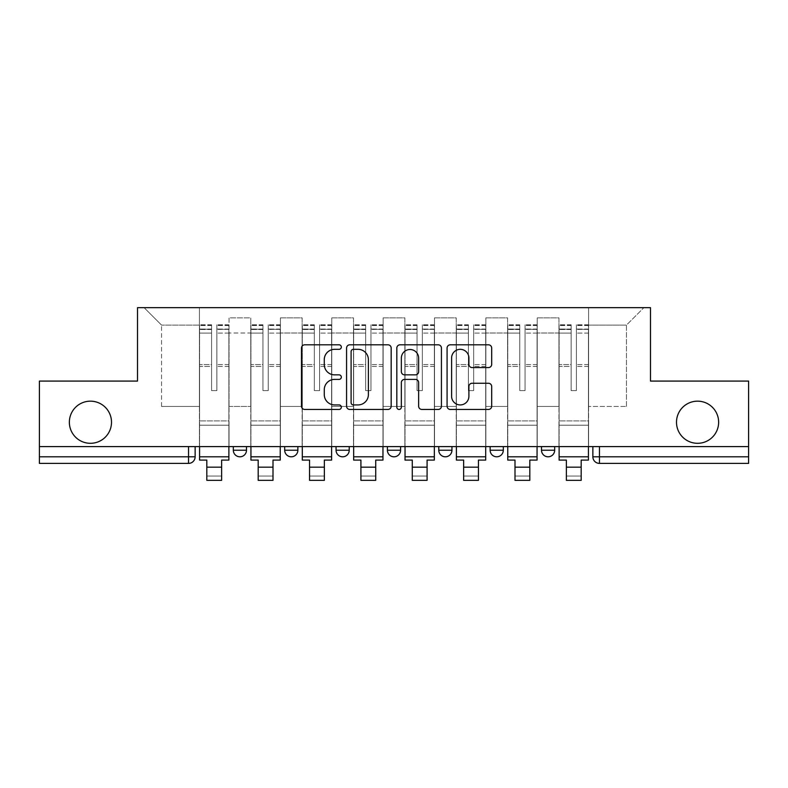 <?xml version="1.0" encoding="UTF-8"?>
<svg xmlns="http://www.w3.org/2000/svg" width="788" height="788" viewBox="0 0 788 788"><rect width="100%" height="100%" fill="white"/><g stroke="black" fill="none" stroke-linecap="round" stroke-linejoin="round"><path stroke-width="0.59" stroke-dasharray="3.94 2.96" d="M341.322 347.075A2.265 2.265 0 0 0 339.057 344.809L304.72 344.809A3.231 3.231 0 0 0 301.489 348.04L301.489 406.214A3.231 3.231 0 0 0 304.72 409.445L339.057 409.445A2.265 2.265 0 0 0 341.322 407.179A2.265 2.265 0 0 0 339.057 404.924L334.614 404.924A10.342 10.342 0 0 1 324.272 394.581L324.272 389.725A10.342 10.342 0 0 1 334.614 379.392L339.057 379.392A2.265 2.265 0 0 0 341.322 377.127A2.265 2.265 0 0 0 339.057 374.861L334.614 374.861A10.342 10.342 0 0 1 324.272 364.519L324.272 359.673A10.342 10.342 0 0 1 334.614 349.33L339.057 349.33A2.265 2.265 0 0 0 341.322 347.075M676.498 422.23A21.069 21.069 0 0 0 697.567 443.309A21.069 21.069 0 0 0 718.636 422.23A21.069 21.069 0 0 0 697.567 401.161A21.069 21.069 0 0 0 676.498 422.23M69.364 422.23A21.069 21.069 0 0 0 90.433 443.309A21.069 21.069 0 0 0 111.502 422.23A21.069 21.069 0 0 0 90.433 401.161A21.069 21.069 0 0 0 69.364 422.23M541.504 446.599L554.673 446.599L541.504 446.599M490.136 446.599L503.305 446.599L490.136 446.599M438.778 446.599L451.948 446.599L438.778 446.599L438.778 450.224L451.948 450.224M400.59 446.599L387.41 446.599L400.59 446.599L400.59 450.224A6.59 6.59 0 0 1 394 456.804A6.59 6.59 0 0 1 387.41 450.224L400.59 450.224M336.052 446.599L349.222 446.599L349.222 450.224L336.052 450.224L336.052 446.599L349.222 446.599M284.695 446.599L297.864 446.599L284.695 446.599L284.695 450.224L297.864 450.224A6.59 6.59 0 0 1 291.274 456.804M233.327 446.599L246.496 446.599L233.327 446.599L233.327 450.224L246.496 450.224A6.59 6.59 0 0 1 239.916 456.804M748.6 456.804L748.6 446.599L39.4 446.599L39.4 381.077L137.516 381.077L137.516 307.655L650.484 307.655L650.484 381.077L748.6 381.077L748.6 446.599L592.862 446.599L592.862 456.804A6.59 6.59 0 0 0 599.451 463.393L748.6 463.393L748.6 456.804L592.862 456.804M39.4 446.599L188.549 446.599L39.4 446.599L39.4 463.393L188.549 463.393L188.549 456.804L39.4 456.804M229.042 333.009L229.042 406.431L229.042 333.009L250.781 333.009L250.781 317.859L250.781 406.431L250.781 333.009L229.042 333.009M229.042 446.599L229.042 317.859L250.781 317.859L229.042 317.859L229.042 446.599L229.042 425.195L199.413 425.195L229.042 425.195L229.042 446.599L199.413 446.599L199.413 307.655L588.587 307.655L144.106 307.655L199.413 307.655L199.413 406.431L199.413 325.109L161.55 325.109L199.413 325.109L199.413 307.655L199.413 446.599L199.413 425.195L199.413 446.599L229.042 446.599M250.781 446.599L250.781 317.859L229.042 317.859L250.781 317.859L250.781 446.599L250.781 425.195L280.41 425.195L250.781 425.195L250.781 446.599L280.41 446.599L280.41 317.859L280.41 333.009L280.41 317.859L302.139 317.859L302.139 333.009L302.139 317.859L280.41 317.859L280.41 446.599L280.41 425.195L280.41 446.599L250.781 446.599M280.41 406.431L280.41 333.009L280.41 406.431L302.139 406.431L302.139 333.009L302.139 406.431L280.41 406.431M302.139 446.599L302.139 317.859L280.41 317.859L302.139 317.859L302.139 446.599L302.139 425.195L331.768 425.195L302.139 425.195L302.139 446.599L331.768 446.599L331.768 317.859L331.768 333.009L331.768 317.859L353.507 317.859L353.507 333.009L353.507 317.859L331.768 317.859L331.768 446.599L331.768 425.195L331.768 446.599L302.139 446.599M331.768 406.431L331.768 333.009L331.768 406.431L353.507 406.431L353.507 333.009L353.507 406.431L331.768 406.431M353.507 446.599L353.507 317.859L331.768 317.859L353.507 317.859L353.507 446.599L353.507 425.195L383.135 425.195L353.507 425.195L353.507 446.599L383.135 446.599L383.135 317.859L383.135 333.009L383.135 317.859L404.865 317.859L404.865 333.009L404.865 317.859L383.135 317.859L383.135 446.599L383.135 425.195L383.135 446.599L353.507 446.599M383.135 406.431L383.135 333.009L383.135 406.431L404.865 406.431L404.865 333.009L404.865 406.431L383.135 406.431M404.865 446.599L404.865 317.859L383.135 317.859L404.865 317.859L404.865 446.599L404.865 425.195L434.493 425.195L404.865 425.195L404.865 446.599L434.493 446.599L434.493 317.859L434.493 333.009L434.493 317.859L456.232 317.859L456.232 333.009L456.232 317.859L434.493 317.859L434.493 446.599L434.493 425.195L434.493 446.599L404.865 446.599M434.493 406.431L434.493 333.009L434.493 406.431L456.232 406.431L456.232 333.009L456.232 406.431L434.493 406.431M456.232 446.599L456.232 317.859L434.493 317.859L456.232 317.859L456.232 446.599L456.232 425.195L485.861 425.195L456.232 425.195L456.232 446.599L485.861 446.599L485.861 317.859L485.861 333.009L485.861 317.859L507.59 317.859L507.59 333.009L507.59 317.859L485.861 317.859L485.861 446.599L485.861 425.195L485.861 446.599L456.232 446.599M485.861 406.431L485.861 333.009L485.861 406.431L507.59 406.431L507.59 333.009L507.59 406.431L485.861 406.431M507.59 446.599L507.59 317.859L485.861 317.859L507.59 317.859L507.59 446.599L507.59 425.195L537.219 425.195L507.59 425.195L507.59 446.599L537.219 446.599L537.219 317.859L537.219 333.009L537.219 317.859L558.958 317.859L558.958 333.009L558.958 317.859L537.219 317.859L537.219 446.599L537.219 425.195L537.219 446.599L507.59 446.599M537.219 406.431L537.219 333.009L537.219 406.431L558.958 406.431L558.958 333.009L558.958 406.431L537.219 406.431M558.958 446.599L558.958 317.859L537.219 317.859L558.958 317.859L558.958 446.599L558.958 425.195L588.587 425.195L558.958 425.195L558.958 446.599L588.587 446.599L588.587 307.655L643.894 307.655L588.587 307.655L588.587 325.109L626.45 325.109L588.587 325.109L588.587 406.431L588.587 307.655L588.587 446.599L558.958 446.599L588.587 446.599L588.587 425.195L588.587 446.599L558.958 446.599M229.042 406.431L250.781 406.431L229.042 406.431M161.55 406.431L161.55 325.109L161.55 406.431L199.413 406.431L161.55 406.431M626.45 406.431L626.45 325.109L643.894 307.655L626.45 325.109L626.45 406.431L588.587 406.431L626.45 406.431M748.6 446.599L592.862 446.599M188.549 446.599L195.138 446.599L188.549 446.599L188.549 456.804L195.138 456.804M503.305 450.224L490.136 450.224A6.59 6.59 0 0 0 496.726 456.804M554.673 450.224A6.59 6.59 0 0 1 548.084 456.804A6.59 6.59 0 0 1 541.504 450.224L554.673 450.224M144.106 307.655L161.55 325.109L144.106 307.655M391.173 406.214L391.173 348.04A3.231 3.231 0 0 0 387.942 344.809L349.803 344.809A3.231 3.231 0 0 0 346.572 348.04L346.572 406.214A3.231 3.231 0 0 0 349.803 409.445L387.942 409.445A3.231 3.231 0 0 0 391.173 406.214M353.359 349.33A2.265 2.265 0 0 0 351.093 351.596L351.093 402.658A2.265 2.265 0 0 0 353.359 404.924L358.048 404.924A10.342 10.342 0 0 0 368.39 394.581L368.39 359.673A10.342 10.342 0 0 0 358.048 349.33L353.359 349.33M400.058 344.809L438.197 344.809A3.231 3.231 0 0 1 441.428 348.04L441.428 406.214A3.231 3.231 0 0 1 438.197 409.445L421.875 409.445A3.231 3.231 0 0 1 418.645 406.214L418.645 382.623A3.231 3.231 0 0 0 415.414 379.392L404.589 379.392A3.231 3.231 0 0 0 401.348 382.623L401.348 407.179A2.265 2.265 0 0 1 399.092 409.445A2.265 2.265 0 0 1 396.827 407.179L396.827 348.04A3.231 3.231 0 0 1 400.058 344.809M418.645 358.136A8.648 8.648 0 0 0 409.996 349.498A8.648 8.648 0 0 0 401.348 358.136L401.348 371.631A3.231 3.231 0 0 0 404.589 374.861L415.414 374.861A3.231 3.231 0 0 0 418.645 371.631L418.645 358.136M472.13 367.592L488.452 367.592A3.231 3.231 0 0 0 491.682 364.361L491.682 348.04A3.231 3.231 0 0 0 488.452 344.809L450.312 344.809A3.231 3.231 0 0 0 447.082 348.04L447.082 406.214A3.231 3.231 0 0 0 450.312 409.445L488.452 409.445A3.231 3.231 0 0 0 491.682 406.214L491.682 386.494A3.231 3.231 0 0 0 488.452 383.264L472.13 383.264A3.231 3.231 0 0 0 468.899 386.494L468.899 396.275A8.648 8.648 0 0 1 460.251 404.924A8.648 8.648 0 0 1 451.603 396.275L451.603 357.979A8.648 8.648 0 0 1 460.251 349.33A8.648 8.648 0 0 1 468.899 357.979L468.899 364.361A3.231 3.231 0 0 0 472.13 367.592M228.884 446.599L228.884 329.059L216.867 329.512L216.867 348.808L216.867 324.774L216.867 390.621L211.598 390.621L211.598 329.059L211.598 364.558L199.581 364.558L199.581 325.355L199.581 425.195L199.581 364.558L211.598 364.558L211.598 324.774L211.598 366.42L199.581 366.42L199.581 420.92L199.581 366.42L211.598 366.42L211.598 324.774L211.598 390.621L216.867 390.621L216.867 329.059L228.884 329.512L228.884 348.808L228.884 324.774L228.884 460.094L221.635 460.094L221.635 476.06L206.82 476.06L206.82 480.345L221.635 480.345L221.635 476.06L206.82 476.06L206.82 467.176L221.635 467.176M228.884 366.42L216.867 366.42L216.867 390.621L216.867 366.42L228.884 366.42L228.884 420.92L199.581 420.92L228.884 420.92L228.884 366.42M199.581 329.335L199.581 333.088L199.581 329.059L211.598 329.335L199.581 329.335M199.581 446.599L199.581 324.774L199.581 460.094L206.82 460.094L206.82 467.176M211.598 366.42L211.598 390.621L211.598 366.42M216.867 390.621L211.598 390.621L211.598 333.088L199.581 333.088L199.581 456.804L199.581 333.088L211.598 333.088L199.581 333.088L211.598 333.088L211.598 390.621L216.867 390.621L216.867 333.088L216.867 390.621L211.598 390.621L216.867 390.621L216.867 364.558L216.867 390.621L211.598 390.621L211.598 364.558L211.598 390.621L216.867 390.621M228.884 456.804L228.884 333.088L228.884 456.804L199.581 456.804M228.884 364.558L216.867 364.558L228.884 364.558L228.884 425.195L199.581 425.195L228.884 425.195L228.884 364.558M280.242 446.599L280.242 329.059L268.225 329.512L268.225 348.808L268.225 324.774L268.225 390.621L262.956 390.621L262.956 329.059L262.956 364.558L250.939 364.558L250.939 325.355L250.939 425.195L250.939 364.558L262.956 364.558L262.956 324.774L262.956 366.42L250.939 366.42L250.939 420.92L250.939 366.42L262.956 366.42L262.956 324.774L262.956 390.621L268.225 390.621L268.225 329.059L280.242 329.512L280.242 348.808L280.242 324.774L280.242 460.094L273.003 460.094L273.003 476.06L258.188 476.06L258.188 480.345L273.003 480.345L273.003 476.06L258.188 476.06L258.188 467.176L273.003 467.176M280.242 366.42L268.225 366.42L268.225 390.621L268.225 366.42L280.242 366.42L280.242 420.92L250.939 420.92L280.242 420.92L280.242 366.42M250.939 329.335L250.939 333.088L250.939 329.059L262.956 329.335L250.939 329.335M250.939 446.599L250.939 324.774L250.939 460.094L258.188 460.094L258.188 467.176M262.956 366.42L262.956 390.621L262.956 366.42M268.225 390.621L262.956 390.621L262.956 333.088L250.939 333.088L250.939 456.804L250.939 333.088L262.956 333.088L250.939 333.088L262.956 333.088L262.956 390.621L268.225 390.621L268.225 333.088L268.225 390.621L262.956 390.621L268.225 390.621L268.225 364.558L268.225 390.621L262.956 390.621L262.956 364.558L262.956 390.621L268.225 390.621M280.242 456.804L280.242 333.088L280.242 456.804L250.939 456.804M280.242 364.558L268.225 364.558L280.242 364.558L280.242 425.195L250.939 425.195L280.242 425.195L280.242 364.558M331.61 446.599L331.61 329.059L319.593 329.512L319.593 348.808L319.593 324.774L319.593 390.621L314.323 390.621L314.323 329.059L314.323 364.558L302.306 364.558L302.306 325.355L302.306 425.195L302.306 364.558L314.323 364.558L314.323 324.774L314.323 366.42L302.306 366.42L302.306 420.92L302.306 366.42L314.323 366.42L314.323 324.774L314.323 390.621L319.593 390.621L319.593 329.059L331.61 329.512L331.61 348.808L331.61 324.774L331.61 460.094L324.361 460.094L324.361 476.06L309.546 476.06L309.546 480.345L324.361 480.345L324.361 476.06L309.546 476.06L309.546 467.176L324.361 467.176M331.61 366.42L319.593 366.42L319.593 390.621L319.593 366.42L331.61 366.42L331.61 420.92L302.306 420.92L331.61 420.92L331.61 366.42M302.306 329.335L302.306 333.088L302.306 329.059L314.323 329.335L302.306 329.335M302.306 446.599L302.306 324.774L302.306 460.094L309.546 460.094L309.546 467.176M314.323 366.42L314.323 390.621L314.323 366.42M319.593 390.621L314.323 390.621L314.323 333.088L302.306 333.088L302.306 456.804L302.306 333.088L314.323 333.088L302.306 333.088L314.323 333.088L314.323 390.621L319.593 390.621L319.593 333.088L319.593 390.621L314.323 390.621L319.593 390.621L319.593 364.558L319.593 390.621L314.323 390.621L314.323 364.558L314.323 390.621L319.593 390.621M331.61 456.804L331.61 333.088L331.61 456.804L302.306 456.804M331.61 364.558L319.593 364.558L331.61 364.558L331.61 425.195L302.306 425.195L331.61 425.195L331.61 364.558M382.968 446.599L382.968 329.059L370.951 329.512L370.951 348.808L370.951 324.774L370.951 390.621L365.681 390.621L365.681 329.059L365.681 364.558L353.664 364.558L353.664 325.355L353.664 425.195L353.664 364.558L365.681 364.558L365.681 324.774L365.681 366.42L353.664 366.42L353.664 420.92L353.664 366.42L365.681 366.42L365.681 324.774L365.681 390.621L370.951 390.621L370.951 329.059L382.968 329.512L382.968 348.808L382.968 324.774L382.968 460.094L375.728 460.094L375.728 476.06L360.914 476.06L360.914 480.345L375.728 480.345L375.728 476.06L360.914 476.06L360.914 467.176L375.728 467.176M382.968 366.42L370.951 366.42L370.951 390.621L370.951 366.42L382.968 366.42L382.968 420.92L353.664 420.92L382.968 420.92L382.968 366.42M353.664 329.335L353.664 333.088L353.664 329.059L365.681 329.335L353.664 329.335M353.664 446.599L353.664 324.774L353.664 460.094L360.914 460.094L360.914 467.176M365.681 366.42L365.681 390.621L365.681 366.42M370.951 390.621L365.681 390.621L365.681 333.088L353.664 333.088L353.664 456.804L353.664 333.088L365.681 333.088L353.664 333.088L365.681 333.088L365.681 390.621L370.951 390.621L370.951 333.088L370.951 390.621L365.681 390.621L370.951 390.621L370.951 364.558L370.951 390.621L365.681 390.621L365.681 364.558L365.681 390.621L370.951 390.621M382.968 456.804L382.968 333.088L382.968 456.804L353.664 456.804M382.968 364.558L370.951 364.558L382.968 364.558L382.968 425.195L353.664 425.195L382.968 425.195L382.968 364.558M434.336 446.599L434.336 329.059L422.319 329.512L422.319 348.808L422.319 324.774L422.319 390.621L417.049 390.621L417.049 329.059L417.049 364.558L405.032 364.558L405.032 325.355L405.032 425.195L405.032 364.558L417.049 364.558L417.049 324.774L417.049 366.42L405.032 366.42L405.032 420.92L405.032 366.42L417.049 366.42L417.049 324.774L417.049 390.621L422.319 390.621L422.319 329.059L434.336 329.512L434.336 348.808L434.336 324.774L434.336 460.094L427.086 460.094L427.086 476.06L412.272 476.06L412.272 480.345L427.086 480.345L427.086 476.06L412.272 476.06L412.272 467.176L427.086 467.176M434.336 366.42L422.319 366.42L422.319 390.621L422.319 366.42L434.336 366.42L434.336 420.92L405.032 420.92L434.336 420.92L434.336 366.42M405.032 329.335L405.032 333.088L405.032 329.059L417.049 329.335L405.032 329.335M405.032 446.599L405.032 324.774L405.032 460.094L412.272 460.094L412.272 467.176M417.049 366.42L417.049 390.621L417.049 366.42M422.319 390.621L417.049 390.621L417.049 333.088L405.032 333.088L405.032 456.804L405.032 333.088L417.049 333.088L405.032 333.088L417.049 333.088L417.049 390.621L422.319 390.621L422.319 333.088L422.319 390.621L417.049 390.621L422.319 390.621L422.319 364.558L422.319 390.621L417.049 390.621L417.049 364.558L417.049 390.621L422.319 390.621M434.336 456.804L434.336 333.088L434.336 456.804L405.032 456.804M434.336 364.558L422.319 364.558L434.336 364.558L434.336 425.195L405.032 425.195L434.336 425.195L434.336 364.558M485.694 446.599L485.694 329.059L473.677 329.512L473.677 348.808L473.677 324.774L473.677 390.621L468.407 390.621L468.407 329.059L468.407 364.558L456.39 364.558L456.39 325.355L456.39 425.195L456.39 364.558L468.407 364.558L468.407 324.774L468.407 366.42L456.39 366.42L456.39 420.92L456.39 366.42L468.407 366.42L468.407 324.774L468.407 390.621L473.677 390.621L473.677 329.059L485.694 329.512L485.694 348.808L485.694 324.774L485.694 460.094L478.454 460.094L478.454 476.06L463.639 476.06L463.639 480.345L478.454 480.345L478.454 476.06L463.639 476.06L463.639 467.176L478.454 467.176M485.694 366.42L473.677 366.42L473.677 390.621L473.677 366.42L485.694 366.42L485.694 420.92L456.39 420.92L485.694 420.92L485.694 366.42M456.39 329.335L456.39 333.088L456.39 329.059L468.407 329.335L456.39 329.335M456.39 446.599L456.39 324.774L456.39 460.094L463.639 460.094L463.639 467.176M468.407 366.42L468.407 390.621L468.407 366.42M473.677 390.621L468.407 390.621L468.407 333.088L456.39 333.088L456.39 456.804L456.39 333.088L468.407 333.088L456.39 333.088L468.407 333.088L468.407 390.621L473.677 390.621L473.677 333.088L473.677 390.621L468.407 390.621L473.677 390.621L473.677 364.558L473.677 390.621L468.407 390.621L468.407 364.558L468.407 390.621L473.677 390.621M485.694 456.804L485.694 333.088L485.694 456.804L456.39 456.804M485.694 364.558L473.677 364.558L485.694 364.558L485.694 425.195L456.39 425.195L485.694 425.195L485.694 364.558M537.061 446.599L537.061 329.059L525.044 329.512L525.044 348.808L525.044 324.774L525.044 390.621L519.775 390.621L519.775 329.059L519.775 364.558L507.758 364.558L507.758 325.355L507.758 425.195L507.758 364.558L519.775 364.558L519.775 324.774L519.775 366.42L507.758 366.42L507.758 420.92L507.758 366.42L519.775 366.42L519.775 324.774L519.775 390.621L525.044 390.621L525.044 329.059L537.061 329.512L537.061 348.808L537.061 324.774L537.061 460.094L529.812 460.094L529.812 476.06L514.997 476.06L514.997 480.345L529.812 480.345L529.812 476.06L514.997 476.06L514.997 467.176L529.812 467.176M537.061 366.42L525.044 366.42L525.044 390.621L525.044 366.42L537.061 366.42L537.061 420.92L507.758 420.92L537.061 420.92L537.061 366.42M507.758 329.335L507.758 333.088L507.758 329.059L519.775 329.335L507.758 329.335M507.758 446.599L507.758 324.774L507.758 460.094L514.997 460.094L514.997 467.176M519.775 366.42L519.775 390.621L519.775 366.42M525.044 390.621L519.775 390.621L519.775 333.088L507.758 333.088L507.758 456.804L507.758 333.088L519.775 333.088L507.758 333.088L519.775 333.088L519.775 390.621L525.044 390.621L525.044 333.088L525.044 390.621L519.775 390.621L525.044 390.621L525.044 364.558L525.044 390.621L519.775 390.621L519.775 364.558L519.775 390.621L525.044 390.621M537.061 456.804L537.061 333.088L537.061 456.804L507.758 456.804M537.061 364.558L525.044 364.558L537.061 364.558L537.061 425.195L507.758 425.195L537.061 425.195L537.061 364.558M588.419 446.599L588.419 329.059L576.402 329.512L576.402 348.808L576.402 324.774L576.402 390.621L571.133 390.621L571.133 329.059L571.133 364.558L559.116 364.558L559.116 325.355L559.116 425.195L559.116 364.558L571.133 364.558L571.133 324.774L571.133 366.42L559.116 366.42L559.116 420.92L559.116 366.42L571.133 366.42L571.133 324.774L571.133 390.621L576.402 390.621L576.402 329.059L588.419 329.512L588.419 348.808L588.419 324.774L588.419 460.094L581.18 460.094L581.18 476.06L566.365 476.06L566.365 480.345L581.18 480.345L581.18 476.06L566.365 476.06L566.365 467.176L581.18 467.176M588.419 366.42L576.402 366.42L576.402 390.621L576.402 366.42L588.419 366.42L588.419 420.92L559.116 420.92L588.419 420.92L588.419 366.42M559.116 329.335L559.116 333.088L559.116 329.059L571.133 329.335L559.116 329.335M559.116 446.599L559.116 324.774L559.116 460.094L566.365 460.094L566.365 467.176M571.133 366.42L571.133 390.621L571.133 366.42M576.402 390.621L571.133 390.621L571.133 333.088L559.116 333.088L559.116 456.804L559.116 333.088L571.133 333.088L559.116 333.088L571.133 333.088L571.133 390.621L576.402 390.621L576.402 333.088L576.402 390.621L571.133 390.621L576.402 390.621L576.402 364.558L576.402 390.621L571.133 390.621L571.133 364.558L571.133 390.621L576.402 390.621M588.419 456.804L588.419 333.088L588.419 456.804L559.116 456.804M588.419 364.558L576.402 364.558L588.419 364.558L588.419 425.195L559.116 425.195L588.419 425.195L588.419 364.558M558.958 333.009L537.219 333.009L558.958 333.009M507.59 333.009L485.861 333.009L507.59 333.009M456.232 333.009L434.493 333.009L456.232 333.009M404.865 333.009L383.135 333.009L404.865 333.009M353.507 333.009L331.768 333.009L353.507 333.009M302.139 333.009L280.41 333.009L302.139 333.009M599.451 446.599L599.451 463.393M211.598 329.512L199.581 329.512L211.598 329.512M228.884 325.355L216.867 325.355L228.884 325.355M228.884 333.088L216.867 333.088L228.884 333.088M211.598 325.355L199.581 325.355L211.598 325.355M211.598 325.523L199.581 325.523L211.598 325.523M228.884 325.523L216.867 325.523L228.884 325.523M228.884 329.335L216.867 329.335L228.884 329.335M262.956 329.512L250.939 329.512L262.956 329.512M280.242 325.355L268.225 325.355L280.242 325.355M280.242 333.088L268.225 333.088L280.242 333.088M262.956 325.355L250.939 325.355L262.956 325.355M262.956 325.523L250.939 325.523L262.956 325.523M280.242 325.523L268.225 325.523L280.242 325.523M280.242 329.335L268.225 329.335L280.242 329.335M314.323 329.512L302.306 329.512L314.323 329.512M331.61 325.355L319.593 325.355L331.61 325.355M331.61 333.088L319.593 333.088L331.61 333.088M314.323 325.355L302.306 325.355L314.323 325.355M314.323 325.523L302.306 325.523L314.323 325.523M331.61 325.523L319.593 325.523L331.61 325.523M331.61 329.335L319.593 329.335L331.61 329.335M365.681 329.512L353.664 329.512L365.681 329.512M382.968 325.355L370.951 325.355L382.968 325.355M382.968 333.088L370.951 333.088L382.968 333.088M365.681 325.355L353.664 325.355L365.681 325.355M365.681 325.523L353.664 325.523L365.681 325.523M382.968 325.523L370.951 325.523L382.968 325.523M382.968 329.335L370.951 329.335L382.968 329.335M417.049 329.512L405.032 329.512L417.049 329.512M434.336 325.355L422.319 325.355L434.336 325.355M434.336 333.088L422.319 333.088L434.336 333.088M417.049 325.355L405.032 325.355L417.049 325.355M417.049 325.523L405.032 325.523L417.049 325.523M434.336 325.523L422.319 325.523L434.336 325.523M434.336 329.335L422.319 329.335L434.336 329.335M468.407 329.512L456.39 329.512L468.407 329.512M485.694 325.355L473.677 325.355L485.694 325.355M485.694 333.088L473.677 333.088L485.694 333.088M468.407 325.355L456.39 325.355L468.407 325.355M468.407 325.523L456.39 325.523L468.407 325.523M485.694 325.523L473.677 325.523L485.694 325.523M485.694 329.335L473.677 329.335L485.694 329.335M519.775 329.512L507.758 329.512L519.775 329.512M537.061 325.355L525.044 325.355L537.061 325.355M537.061 333.088L525.044 333.088L537.061 333.088M519.775 325.355L507.758 325.355L519.775 325.355M519.775 325.523L507.758 325.523L519.775 325.523M537.061 325.523L525.044 325.523L537.061 325.523M537.061 329.335L525.044 329.335L537.061 329.335M571.133 329.512L559.116 329.512L571.133 329.512M588.419 325.355L576.402 325.355L588.419 325.355M588.419 333.088L576.402 333.088L588.419 333.088M571.133 325.355L559.116 325.355L571.133 325.355M571.133 325.523L559.116 325.523L571.133 325.523M588.419 325.523L576.402 325.523L588.419 325.523M588.419 329.335L576.402 329.335L588.419 329.335M228.884 324.774L216.867 324.774L228.884 324.774M211.598 329.059L199.581 329.059L211.598 329.059M211.598 324.774L199.581 324.774L211.598 324.774M228.884 329.059L216.867 329.059L228.884 329.059M280.242 324.774L268.225 324.774L280.242 324.774M262.956 329.059L250.939 329.059L262.956 329.059M262.956 324.774L250.939 324.774L262.956 324.774M280.242 329.059L268.225 329.059L280.242 329.059M331.61 324.774L319.593 324.774L331.61 324.774M314.323 329.059L302.306 329.059L314.323 329.059M314.323 324.774L302.306 324.774L314.323 324.774M331.61 329.059L319.593 329.059L331.61 329.059M382.968 324.774L370.951 324.774L382.968 324.774M365.681 329.059L353.664 329.059L365.681 329.059M365.681 324.774L353.664 324.774L365.681 324.774M382.968 329.059L370.951 329.059L382.968 329.059M434.336 324.774L422.319 324.774L434.336 324.774M417.049 329.059L405.032 329.059L417.049 329.059M417.049 324.774L405.032 324.774L417.049 324.774M434.336 329.059L422.319 329.059L434.336 329.059M485.694 324.774L473.677 324.774L485.694 324.774M468.407 329.059L456.39 329.059L468.407 329.059M468.407 324.774L456.39 324.774L468.407 324.774M485.694 329.059L473.677 329.059L485.694 329.059M537.061 324.774L525.044 324.774L537.061 324.774M519.775 329.059L507.758 329.059L519.775 329.059M519.775 324.774L507.758 324.774L519.775 324.774M537.061 329.059L525.044 329.059L537.061 329.059M588.419 324.774L576.402 324.774L588.419 324.774M571.133 329.059L559.116 329.059L571.133 329.059M571.133 324.774L559.116 324.774L571.133 324.774M588.419 329.059L576.402 329.059L588.419 329.059"/><path stroke-width="1.18" d="M341.322 347.075A2.265 2.265 0 0 0 339.057 344.809L304.72 344.809A3.231 3.231 0 0 0 301.489 348.04L301.489 406.214A3.231 3.231 0 0 0 304.72 409.445L339.057 409.445A2.265 2.265 0 0 0 341.322 407.179A2.265 2.265 0 0 0 339.057 404.924L334.614 404.924A10.342 10.342 0 0 1 324.272 394.581L324.272 389.725A10.342 10.342 0 0 1 334.614 379.392L339.057 379.392A2.265 2.265 0 0 0 341.322 377.127A2.265 2.265 0 0 0 339.057 374.861L334.614 374.861A10.342 10.342 0 0 1 324.272 364.519L324.272 359.673A10.342 10.342 0 0 1 334.614 349.33L339.057 349.33A2.265 2.265 0 0 0 341.322 347.075M676.498 422.23A21.069 21.069 0 0 0 697.567 443.309A21.069 21.069 0 0 0 718.636 422.23A21.069 21.069 0 0 0 697.567 401.161A21.069 21.069 0 0 0 676.498 422.23M69.364 422.23A21.069 21.069 0 0 0 90.433 443.309A21.069 21.069 0 0 0 111.502 422.23A21.069 21.069 0 0 0 90.433 401.161A21.069 21.069 0 0 0 69.364 422.23M541.504 446.599L541.504 450.224L554.673 450.224A6.59 6.59 0 0 1 548.084 456.804A6.59 6.59 0 0 1 541.504 450.224L541.504 446.599M490.136 446.599L490.136 450.224L503.305 450.224A6.59 6.59 0 0 1 496.726 456.804A6.59 6.59 0 0 1 490.136 450.224L490.136 446.599M387.41 446.599L387.41 450.224L400.59 450.224A6.59 6.59 0 0 1 394 456.804A6.59 6.59 0 0 1 387.41 450.224L387.41 446.599M488.452 367.592A3.231 3.231 0 0 0 491.682 364.361L491.682 348.04A3.231 3.231 0 0 0 488.452 344.809L450.312 344.809A3.231 3.231 0 0 0 447.082 348.04L447.082 406.214A3.231 3.231 0 0 0 450.312 409.445L488.452 409.445A3.231 3.231 0 0 0 491.682 406.214L491.682 386.494A3.231 3.231 0 0 0 488.452 383.264L472.13 383.264A3.231 3.231 0 0 0 468.899 386.494L468.899 396.275A8.648 8.648 0 0 1 460.251 404.924A8.648 8.648 0 0 1 451.603 396.275L451.603 357.979A8.648 8.648 0 0 1 460.251 349.33A8.648 8.648 0 0 1 468.899 357.979L468.899 364.361A3.231 3.231 0 0 0 472.13 367.592L488.452 367.592M39.4 446.599L39.4 381.077L137.516 381.077L137.516 307.655L650.484 307.655L650.484 381.077L748.6 381.077L748.6 446.599L39.4 446.599L39.4 456.804L195.138 456.804L195.138 446.599L195.138 456.804A6.59 6.59 0 0 1 188.549 463.393L39.4 463.393L39.4 456.804M391.173 348.04A3.231 3.231 0 0 0 387.942 344.809L349.803 344.809A3.231 3.231 0 0 0 346.572 348.04L346.572 406.214A3.231 3.231 0 0 0 349.803 409.445L387.942 409.445A3.231 3.231 0 0 0 391.173 406.214L391.173 348.04M400.058 344.809L438.197 344.809A3.231 3.231 0 0 1 441.428 348.04L441.428 406.214A3.231 3.231 0 0 1 438.197 409.445L421.875 409.445A3.231 3.231 0 0 1 418.645 406.214L418.645 382.623A3.231 3.231 0 0 0 415.414 379.392L404.589 379.392A3.231 3.231 0 0 0 401.348 382.623L401.348 407.179A2.265 2.265 0 0 1 399.092 409.445A2.265 2.265 0 0 1 396.827 407.179L396.827 348.04A3.231 3.231 0 0 1 400.058 344.809M592.862 446.599L592.862 456.804L748.6 456.804L748.6 463.393L599.451 463.393A6.59 6.59 0 0 1 592.862 456.804M748.6 446.599L748.6 456.804M554.673 446.599L554.673 450.224L554.673 446.599M503.305 450.224L503.305 446.599L503.305 450.224A6.59 6.59 0 0 1 496.726 456.804M451.948 446.599L451.948 450.224A6.59 6.59 0 0 1 445.358 456.804A6.59 6.59 0 0 1 438.778 450.224A6.59 6.59 0 0 0 445.358 456.804A6.59 6.59 0 0 0 451.948 450.224L451.948 446.599M438.778 446.599L438.778 450.224L451.948 450.224M400.59 446.599L400.59 450.224M349.222 446.599L349.222 450.224A6.59 6.59 0 0 1 342.642 456.804A6.59 6.59 0 0 1 336.052 450.224A6.59 6.59 0 0 0 342.642 456.804A6.59 6.59 0 0 0 349.222 450.224L336.052 450.224L336.052 446.599M284.695 446.599L284.695 450.224L297.864 450.224L297.864 446.599L297.864 450.224A6.59 6.59 0 0 1 291.274 456.804A6.59 6.59 0 0 1 284.695 450.224A6.59 6.59 0 0 0 291.274 456.804M233.327 446.599L233.327 450.224L246.496 450.224L246.496 446.599L246.496 450.224A6.59 6.59 0 0 1 239.916 456.804A6.59 6.59 0 0 1 233.327 450.224A6.59 6.59 0 0 0 239.916 456.804M188.549 446.599L188.549 463.393A6.59 6.59 0 0 0 195.138 456.804M353.359 349.33A2.265 2.265 0 0 0 351.093 351.596L351.093 402.658A2.265 2.265 0 0 0 353.359 404.924L358.048 404.924A10.342 10.342 0 0 0 368.39 394.581L368.39 359.673A10.342 10.342 0 0 0 358.048 349.33L353.359 349.33M418.645 358.136A8.648 8.648 0 0 0 409.996 349.498A8.648 8.648 0 0 0 401.348 358.136L401.348 371.631A3.231 3.231 0 0 0 404.589 374.861L415.414 374.861A3.231 3.231 0 0 0 418.645 371.631L418.645 358.136M199.581 456.804L228.884 456.804L228.884 460.094L221.635 460.094L221.635 480.345L206.82 480.345L206.82 460.094L199.581 460.094L199.581 446.599M228.884 456.804L228.884 446.599M250.939 456.804L280.242 456.804L280.242 460.094L273.003 460.094L273.003 480.345L258.188 480.345L258.188 460.094L250.939 460.094L250.939 446.599M280.242 456.804L280.242 446.599M302.306 456.804L331.61 456.804L331.61 460.094L324.361 460.094L324.361 480.345L309.546 480.345L309.546 460.094L302.306 460.094L302.306 446.599M331.61 456.804L331.61 446.599M353.664 456.804L382.968 456.804L382.968 460.094L375.728 460.094L375.728 480.345L360.914 480.345L360.914 460.094L353.664 460.094L353.664 446.599M382.968 456.804L382.968 446.599M405.032 456.804L434.336 456.804L434.336 460.094L427.086 460.094L427.086 480.345L412.272 480.345L412.272 460.094L405.032 460.094L405.032 446.599M434.336 456.804L434.336 446.599M456.39 456.804L485.694 456.804L485.694 460.094L478.454 460.094L478.454 480.345L463.639 480.345L463.639 460.094L456.39 460.094L456.39 446.599M485.694 456.804L485.694 446.599M507.758 456.804L537.061 456.804L537.061 460.094L529.812 460.094L529.812 480.345L514.997 480.345L514.997 460.094L507.758 460.094L507.758 446.599M537.061 456.804L537.061 446.599M559.116 456.804L588.419 456.804L588.419 460.094L581.18 460.094L581.18 480.345L566.365 480.345L566.365 460.094L559.116 460.094L559.116 446.599M588.419 456.804L588.419 446.599M599.451 446.599L599.451 463.393M206.82 467.176L221.635 467.176M258.188 467.176L273.003 467.176M309.546 467.176L324.361 467.176M360.914 467.176L375.728 467.176M412.272 467.176L427.086 467.176M463.639 467.176L478.454 467.176M514.997 467.176L529.812 467.176M566.365 467.176L581.18 467.176"/></g></svg>
